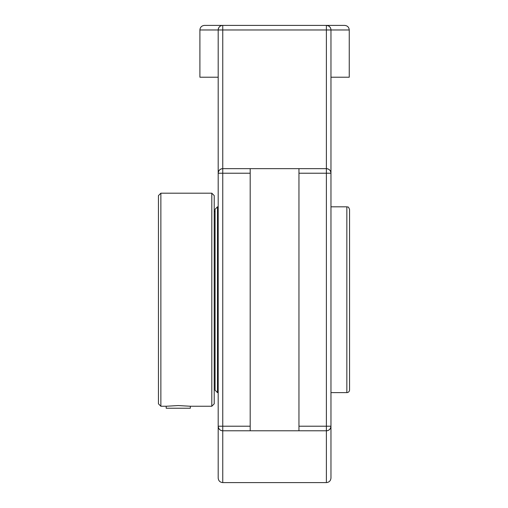 <?xml version="1.0" encoding="UTF-8"?>
<svg xmlns="http://www.w3.org/2000/svg" width="508" height="508" viewBox="0 0 508 508"><rect width="100%" height="100%" fill="white"/><g stroke="black" fill="none" stroke-linecap="round" stroke-linejoin="round"><path stroke-width="0.76" d="M221.463 430.594L222.758 430.784A4.572 4.572 0 0 1 218.186 426.212L218.186 452.272M218.186 147.168L218.186 173.228C218.465 170.459 219.989 168.935 222.758 168.656A4.572 4.572 0 0 0 218.186 173.228L218.186 426.212L218.631 428.18M330.962 443.7L330.962 155.74M222.758 430.784L222.758 426.212L218.186 426.212L218.186 478.028C218.459 480.803 219.983 482.327 222.758 482.6L222.758 430.784L250.19 430.784L250.19 168.656L222.758 168.656L222.758 29.972L326.39 29.972L326.39 168.656A4.572 4.572 0 0 1 330.962 173.228C330.683 170.459 329.159 168.935 326.39 168.656L298.958 168.656L298.958 430.784L326.39 430.784A4.572 4.572 0 0 0 330.962 426.212L330.517 428.18M326.39 168.656L326.39 173.228L330.962 173.228L330.962 29.972A4.572 4.572 0 0 0 326.39 25.4L222.758 25.4A4.572 4.572 0 0 0 218.186 29.972L218.186 173.228L222.758 173.228L222.758 168.656M218.688 428.288L219.697 429.609M219.793 429.692L221.113 430.479M222.758 25.4C220.047 25.61 218.523 27.134 218.186 29.972L222.758 29.972L222.758 25.4L204.47 25.4L222.758 25.4M328.327 25.832L326.39 25.4L326.39 29.972L330.962 29.972L330.867 29.051M330.651 28.321L329.87 27.007M329.762 26.886L328.435 25.883M326.39 25.4L344.678 25.4L326.39 25.4M330.46 428.288L329.451 429.609M329.355 429.692L328.035 430.479M327.685 430.594L326.39 430.784L326.39 482.6C329.165 482.327 330.689 480.803 330.962 478.028L330.962 426.212L326.39 426.212L326.39 430.784M298.958 430.784L250.19 430.784M250.19 168.656L298.958 168.656M330.962 77.216L349.25 77.216L349.25 29.972C348.977 27.197 347.453 25.673 344.678 25.4M218.186 77.216L199.898 77.216L199.898 29.972L218.186 29.972M190.341 406.248L190.341 408.229L166.186 408.229L166.186 406.248L178.264 405.555L190.36 406.248L211.804 406.248L214.224 403.828L214.224 195.612L211.804 193.192L211.804 406.248M215.075 211.538L214.224 211.538M217.494 206.82L215.075 209.239L215.075 390.201L217.494 392.62L217.494 206.82L218.186 206.82M330.962 206.82L346.843 206.82L346.843 392.62A2.711 2.711 0 0 0 349.555 389.915L349.555 209.525C348.132 205.626 347.77 207.48 346.843 206.82M349.555 219.589L349.555 379.851M160.865 193.192L158.445 195.612L158.445 403.828L160.865 406.248L160.865 193.192L211.804 193.192M250.19 426.212L222.758 426.212L222.758 173.228L250.19 173.228M330.962 29.972L349.25 29.972M298.958 173.228L326.39 173.228L326.39 426.212L298.958 426.212M199.898 29.972C200.171 27.197 201.695 25.673 204.47 25.4M222.758 482.6L326.39 482.6M218.186 392.62L217.494 392.62M346.843 392.62L330.962 392.62M166.167 406.248L160.865 406.248"/></g></svg>
